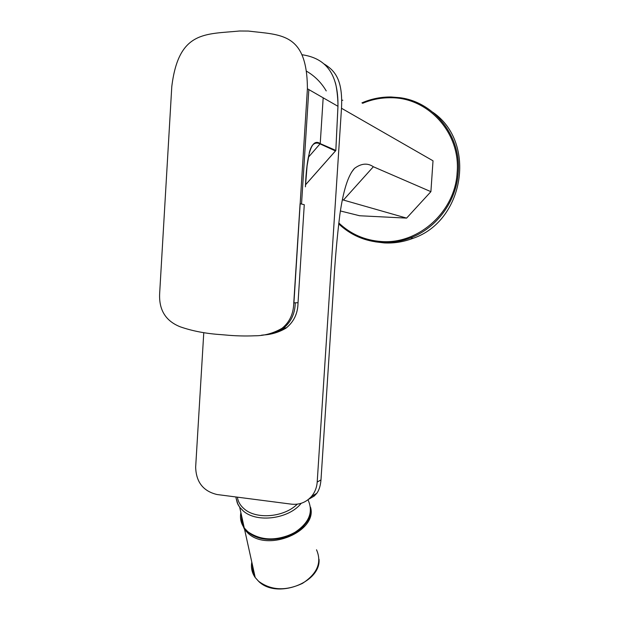 <?xml version="1.0" encoding="UTF-8"?>
<svg xmlns="http://www.w3.org/2000/svg" width="620" height="620" viewBox="0 0 620 620"><rect width="100%" height="100%" fill="white"/><g stroke="black" fill="none" stroke-linecap="round" stroke-linejoin="round"><path stroke-width="0.93" d="M203.779 332.653L195.657 467.131C196.106 482.104 203.236 491.226 217.047 494.52L291.423 504.161C299.382 504.982 306.055 502.433 311.442 496.488C314.867 492.412 316.781 487.599 317.2 482.05L341.496 108.26C342.984 79.476 334.738 70.602 324.361 64.116M342.349 199.749L406.604 218.108L430.9 191.665L373.349 166.749C367.59 162.797 361.305 163.347 354.501 168.384C348.091 175.282 343.209 190.758 339.838 214.807C337.017 237.662 334.963 261.059 333.684 285.006L320.982 479.919C320.478 485.731 319.091 490.188 316.812 493.288L314.294 496.015L308.411 499.425M430.9 191.665L433.016 160.805L341.496 108.26M313.767 495.101L314.294 496.015M340.403 210.971L359.67 215.76L406.604 218.108M341.736 100.223L342.806 100.239M338.784 222.929C350.672 234.174 364.854 240.366 381.346 241.521C418.329 244.559 455.212 211.808 457.149 172.484C460.714 133.222 428.404 97.472 390.957 97.751C381.168 97.611 371.721 99.464 362.623 103.308M338.675 223.867C350.656 235.104 364.932 241.304 381.502 242.459C391.429 243.001 401.14 241.451 410.649 237.817C436.736 228.036 456.483 201.337 458.226 172.608C461.404 136.137 434.217 101.905 399.722 97.673L391.228 96.991C381.091 96.852 371.326 98.812 361.94 102.874M375.278 241.823L384.121 242.916C393.964 243.443 403.589 241.916 413.013 238.32C464.155 221.239 477.005 142.654 432.938 112.336M335.482 150.924L305.559 184.752M309.295 152.636C310.356 148.668 311.659 145.964 313.193 144.522L313.224 144.491C315.293 142.809 317.587 142.616 320.106 143.917L335.459 150.947M334.63 150.195L335.707 150.668M308.838 89.567L301.537 204.042L304.273 204.701L298.034 302.715L293.926 302.862L307.404 88.753L337.954 106.299C338.45 72.525 324.841 58.048 302.056 54.746M334.738 149.924L320.23 143.631C311.659 137.524 306.706 154.055 305.412 186.837L307.071 165.982L309.442 152.195C310.76 148.002 312.023 145.436 313.224 144.491M300.088 203.685L293.772 302.87C293.524 313.72 289.625 322.191 282.061 328.274L283.572 328.12C276.752 332.359 269.39 334.715 261.477 335.195M307.404 88.753C307.179 32.349 280.651 35.038 248.388 31.062L239.591 31C205.313 34.418 178.692 30.388 171.786 86.568L159.689 292.865C158.642 309.659 165.509 320.982 180.281 326.825C192.479 331.065 206.072 333.661 221.061 334.63L225.378 334.994C235.228 335.939 245.086 336.203 254.952 335.784C264.376 335.792 273.412 333.289 282.061 328.274M285.619 327.91L278.039 331.591L269.925 333.637M304.273 204.701L298.034 302.715C297.863 313.185 293.996 321.555 286.417 327.833L285.727 328.313C278.605 332.421 270.987 334.653 262.872 335.017M295.252 302.816C295.097 313.356 291.206 321.788 283.572 328.12L286.417 327.833M326.236 90.923C321.245 82.483 314.635 75.888 306.427 71.137M343.457 200.043L373.349 166.749M317.2 482.05L320.982 479.919M237.39 497.155C238.041 501.681 240.328 505.595 244.249 508.911C256.362 519.754 284.231 517.297 297.251 504.168M240.893 512.701C239.793 518.235 240.917 523.311 244.257 527.946L239.692 507.238L237.313 503.045L235.972 497.744L237.948 504.502L239.692 507.238L243.218 510.919C256.757 523.21 288.935 518.994 301.18 503.308M310.635 509.377C312.496 532.797 266.337 549.467 247.775 531.712L244.257 527.946L247.76 531.65C260.671 540.663 275.83 541.26 293.245 533.425C308.776 523.668 313.736 512.546 308.117 500.069M241.467 515.298L241.792 521.025L243.916 526.388M250.325 533.634C264.887 544.887 295.763 538.958 305.846 523.048M241.118 521.529L244.621 529.596L248.116 533.301C268.142 552.459 317.851 531.053 310.496 507.137M251.805 562.107C250.798 567.688 251.937 572.826 255.208 577.53L258.618 581.296C271.149 590.48 285.766 591.178 302.467 583.389C317.355 573.647 322.036 562.448 316.526 549.793M252.371 564.688L252.751 570.478L254.851 575.91M308.295 157.364L320.23 143.631L323.175 97.797M335.823 150.389L337.954 106.276M300.235 203.724L301.537 204.042M311.442 496.488L316.812 493.288M351.486 172.314L354.493 168.392M241.157 521.676L244.621 529.596L255.208 577.53L258.633 581.351C276.636 599.416 321.067 582.761 319.029 559.225M413.013 238.32L410.649 237.817M335.482 150.954L305.559 184.783M311.829 146.103L313.193 144.522M335.839 150.397L337.97 106.291C338.024 97.069 336.404 85.715 335.257 82.445M298.034 302.715C297.887 313.542 293.779 322.075 285.727 328.313"/></g></svg>
